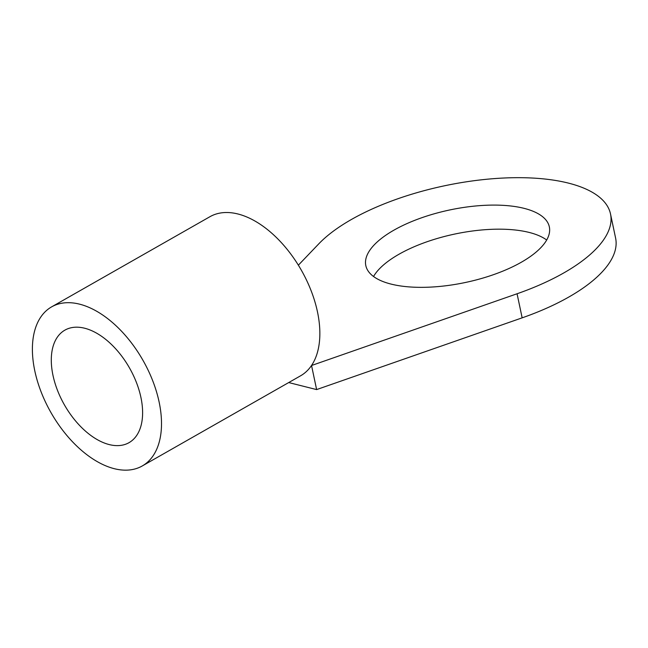 <?xml version="1.0" encoding="UTF-8"?>
<svg xmlns="http://www.w3.org/2000/svg" width="648" height="648" viewBox="0 0 648 648"><rect width="100%" height="100%" fill="white"/><g stroke="black" fill="none" stroke-linecap="round" stroke-linejoin="round"><path stroke-width="0.97" d="M142.26 465.961L300.599 375.791A91.554 52.917 -119.7 0 0 311.526 365.488A91.554 52.917 -119.7 0 0 317.48 311.891A91.554 52.917 -119.7 0 0 209.993 216.675L51.646 306.852A91.554 52.917 -119.7 0 0 34.773 370.753A91.554 52.917 -119.7 0 0 114.291 468.69A91.554 52.917 -119.7 0 0 142.26 465.961A91.554 52.917 -119.7 0 0 159.133 402.068A91.554 52.917 -119.7 0 0 51.646 306.852M288.716 382.563L316.621 389.586L311.542 365.504L517.072 293.763A156.306 61.827 -11.9 0 0 610.521 213.994A156.306 61.827 -11.9 0 0 484.906 179.439A156.306 61.827 -11.9 0 0 318.792 243.834L298.38 265.162M316.621 389.586L522.15 317.844A156.306 61.827 -11.9 0 0 615.6 238.075L610.521 213.994M129.811 442.187A64.76 37.43 -119.7 0 0 140.932 397.483A64.76 37.43 -119.7 0 0 64.905 330.132A64.76 37.43 -119.7 0 0 52.974 375.33A64.76 37.43 -119.7 0 0 129.001 442.681A64.76 37.43 -119.7 0 0 129.811 442.187M393.879 230.186A93.782 37.098 -11.9 0 0 365.804 265.559A93.782 37.098 -11.9 0 0 424.975 287.307A93.782 37.098 -11.9 0 0 521.275 262.262A93.782 37.098 -11.9 0 0 549.342 226.881A93.782 37.098 -11.9 0 0 490.18 205.133A93.782 37.098 -11.9 0 0 393.879 230.186M546.685 240.019A93.782 37.098 -11.9 0 0 398.949 254.267A93.782 37.098 -11.9 0 0 373.54 276.51M517.072 293.763L522.15 317.844"/></g></svg>
